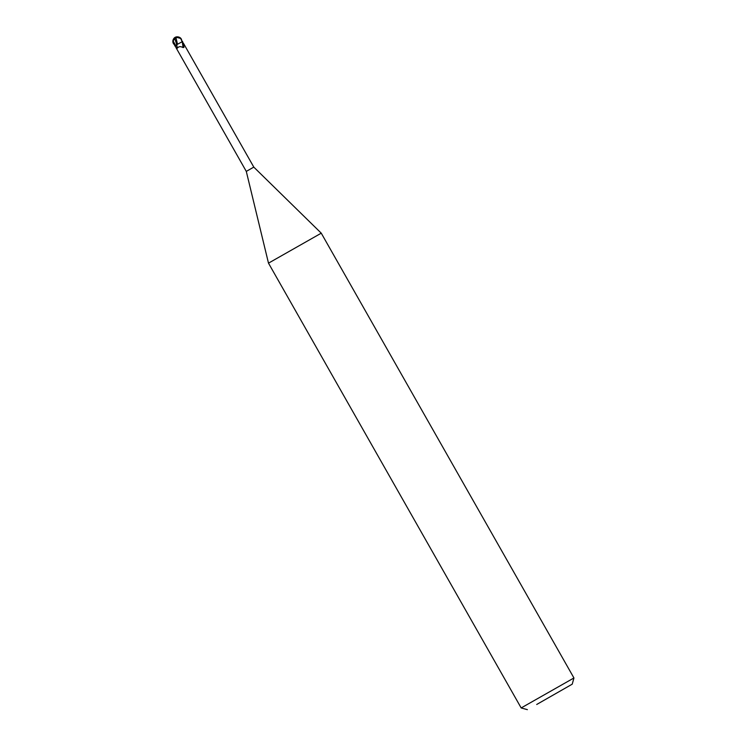 <?xml version="1.0" encoding="UTF-8"?>
<svg xmlns="http://www.w3.org/2000/svg" width="747" height="747" viewBox="0 0 747 747"><rect width="100%" height="100%" fill="white"/><g stroke="black" fill="none" stroke-linecap="round" stroke-linejoin="round"><path stroke-width="1.12" d="M268.49 263.149L321.257 233.176L573.939 677.968L521.173 707.941L268.49 263.149L246.295 171.399L252.253 167.991L253.812 167.123L321.257 233.176M536.71 704.477L572.23 684.168L536.71 704.477M175.125 45.735L173.416 43.55L173.061 40.786L175.965 37.649M174.733 38.34L176.759 44.708L174.779 45.922L177.534 44.26L175.125 45.726L176.339 48.247L246.295 171.399M253.812 167.123L183.855 43.98L182.305 41.636L181.81 41.907L183.538 43.933L183.967 47.285L183.108 47.603C180.587 46.174 178.636 46.398 177.272 48.266L176.339 48.247M173.061 40.786L175.592 45.464L176.787 44.773L177.272 48.266M183.538 43.933L183.967 47.285L183.108 47.603L182.324 42.14M182.651 41.44L181.838 41.897M175.984 37.826L175.125 37.35A3.94 2.979 -170 0 1 180.867 38.396A3.94 2.979 -170 0 1 181.297 39.068L182.193 41.692L177.525 44.269L175.984 37.826L177.17 37.453L180.746 38.489A3.763 2.848 10 0 0 180.625 38.349A4.398 4.398 0 0 0 175.293 37.406A3.763 2.848 10 0 0 175.256 37.434M175.078 37.369A4.547 4.547 0 0 1 175.125 37.35L175.125 37.35A3.94 2.997 110.3 0 0 175.078 37.369A3.94 2.997 110.3 0 0 173.071 42.803A4.547 4.547 0 0 0 173.407 43.559L173.435 43.541M175.89 47.369A6.835 0.579 -100 0 0 175.601 45.464L174.779 45.922M173.071 42.803A3.94 2.997 110.3 0 0 173.313 43.335M182.193 41.692L180.681 38.517M181.502 39.554L180.746 38.489M180.867 38.396A4.547 4.547 0 0 1 181.325 39.059L181.194 38.863M527.382 709.65L521.173 707.941M572.23 684.168L573.939 677.968"/></g></svg>
